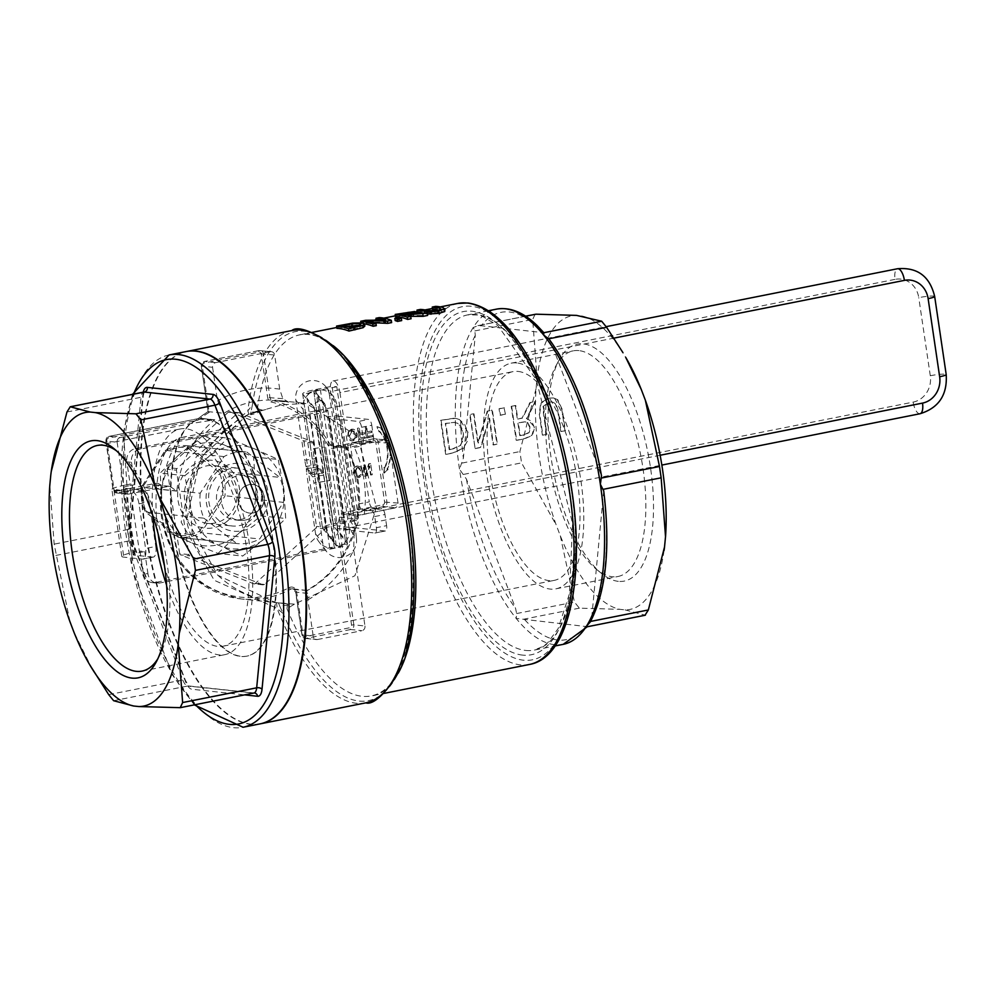 <?xml version="1.0" encoding="UTF-8"?>
<svg xmlns="http://www.w3.org/2000/svg" width="996" height="996" viewBox="0 0 996 996"><rect width="100%" height="100%" fill="white"/><g stroke="black" fill="none" stroke-linecap="round" stroke-linejoin="round"><path stroke-width="0.75" stroke-dasharray="4.98 3.74" d="M374.384 322.766L365.868 323.028A184.036 73.38 78.8 0 1 366.254 323.065A184.036 73.38 78.8 0 1 376.314 325.642M364.524 323.887A184.036 73.38 -101.2 0 0 363.042 323.7A184.036 73.38 -101.2 0 0 361.038 323.551L370.163 322.281L385.85 322.306A184.036 73.38 -101.2 0 0 378.343 320.662A184.036 73.38 -101.2 0 0 376.339 320.5L379.551 319.865A184.036 73.38 78.8 0 1 381.555 320.015A184.036 73.38 78.8 0 1 391.615 322.604M432.6 309.32L436.036 308.636A184.036 73.38 78.8 0 1 438.041 308.785A184.036 73.38 78.8 0 1 443.494 309.818L444.751 311.524M427.446 314.089L424.769 313.541A184.036 73.38 -101.2 0 0 422.964 313.105M395.561 316.691L409.431 314.089L415.867 314.163L415.73 313.18M414.622 311.511L414.959 313.777L413.116 315.533L427.645 315.433M410.402 316.317L406.194 317.114A184.036 73.38 78.8 0 1 411.074 318.732M336.922 328.344L356.643 324.97L363.279 325.107L364.835 326.053M287.483 603.837L278.469 602.854L287.483 603.837L286.985 608.681L294.443 604.174L354.925 575.713L376.451 507.362L357.552 436.323L306.432 403.48L282.129 404.737L262.633 410.277L257.441 408.597L259.246 410.551L259.109 411.734L255.3 412.02L250.693 414.722L256.844 413.365L259.109 411.734M417.324 312.358L420.76 311.673A184.036 73.38 78.8 0 1 422.765 311.823A184.036 73.38 78.8 0 1 428.218 312.856L437.593 312.794L441.415 311.474L441.128 308.972M395.175 320.563L399.321 319.728A184.036 73.38 78.8 0 1 401.674 320.6M158.19 534.167A106.398 42.43 78.8 0 1 181.72 437.468A106.398 42.43 78.8 0 1 187.024 437.244A106.398 42.43 78.8 0 1 245.29 540.031A106.398 42.43 78.8 0 1 223.216 646.18A106.398 42.43 78.8 0 1 164.489 565.84M518.107 371.433A106.398 42.43 78.8 0 1 576.36 474.221A106.398 42.43 78.8 0 1 554.286 580.369A106.398 42.43 78.8 0 1 491.937 484.28A106.398 42.43 78.8 0 1 512.803 371.657A106.398 42.43 78.8 0 1 518.107 371.433M152.762 515.53A115.026 45.866 78.8 0 1 180.039 429.002A115.026 45.866 78.8 0 1 185.779 428.766A115.026 45.866 78.8 0 1 248.763 539.882A115.026 45.866 78.8 0 1 224.897 654.646A115.026 45.866 78.8 0 1 166.593 585.138M516.849 362.955A115.026 45.866 -101.2 0 0 511.122 363.191A115.026 45.866 -101.2 0 0 488.563 484.952A115.026 45.866 -101.2 0 0 555.967 588.823A115.026 45.866 -101.2 0 0 579.834 474.071A115.026 45.866 -101.2 0 0 516.849 362.955M578.925 350.617A115.026 45.866 -101.2 0 0 573.198 350.853A115.026 45.866 -101.2 0 0 555.868 365.968A115.026 45.866 -101.2 0 0 550.639 472.614A115.026 45.866 -101.2 0 0 596.255 569.152A115.026 45.866 -101.2 0 0 612.316 576.721A115.026 45.866 -101.2 0 0 618.043 576.485A115.026 45.866 -101.2 0 0 641.91 461.733A115.026 45.866 -101.2 0 0 578.925 350.617M145.889 510.699L178.135 535.524A44.285 40.301 96.1 0 0 199.387 531.291L201.13 532.723A46.015 41.869 -83.9 0 1 178.384 537.28A46.015 41.869 -83.9 0 1 178.259 537.267L145.354 511.944A46.015 41.869 -83.9 0 1 141.656 486.944L165.423 450.341A46.015 41.869 -83.9 0 1 188.169 445.785A46.015 41.869 -83.9 0 1 188.294 445.797L221.199 471.133A46.015 41.869 -83.9 0 1 224.897 496.133L201.13 532.723L259.695 538.985L283.449 502.395L222.668 495.435A44.285 40.301 96.1 0 0 219.245 472.216L221.199 471.133L279.764 477.395L246.859 452.06L188.294 445.797L186.999 447.391A44.285 40.301 96.1 0 0 165.747 451.624L165.286 450.366L188.169 445.785L246.722 452.047A46.015 41.869 96.1 0 0 223.976 456.604L200.221 493.207L142.465 487.48A44.285 40.301 96.1 0 0 145.889 510.699L145.179 511.832L141.507 486.969L165.286 450.366M178.135 535.524L178.122 537.218L145.229 511.894M223.976 456.604L165.423 450.341M200.221 493.207A46.015 41.869 96.1 0 0 203.906 518.206L145.354 511.944M203.906 518.206L236.811 543.53L178.259 537.267L236.936 543.542A46.015 41.869 96.1 0 0 259.695 538.985M188.891 554.573L179.654 553.577A1.731 1.569 96.1 0 0 180.637 554.897L189.887 555.88A1.731 1.569 -83.9 0 1 188.891 554.573L176.441 470.199A1.731 1.569 -83.9 0 1 177.002 468.581L237.633 413.103A1.731 1.569 -83.9 0 1 239.177 412.792L312.271 441.689A1.731 1.569 -83.9 0 1 313.267 443.008L325.717 527.37A1.731 1.569 -83.9 0 1 325.157 528.988L264.525 584.465A1.731 1.569 -83.9 0 1 262.981 584.777L189.887 555.88M253.171 512.915A14.38 13.085 -83.9 0 1 249.548 513.077A14.38 13.085 -83.9 0 1 238.069 497.39A14.38 13.085 -83.9 0 1 252.611 484.492A14.38 13.085 -83.9 0 1 264.177 498.187A14.38 13.085 -83.9 0 1 253.171 512.915M262.981 584.777L253.731 583.781L180.637 554.897M253.731 583.781A1.731 1.569 96.1 0 0 255.287 583.482L264.525 584.465M325.157 528.988L315.919 528.005A1.731 1.569 96.1 0 0 316.479 526.386L325.717 527.37M313.267 443.008L304.017 442.012L316.479 526.386M304.017 442.012A1.731 1.569 96.1 0 0 303.021 440.705L312.271 441.689M239.177 412.792L229.939 411.809A1.731 1.569 96.1 0 0 228.383 412.12L237.633 413.103M177.002 468.581L167.751 467.585L228.383 412.12M167.751 467.585A1.731 1.569 96.1 0 0 167.191 469.216L176.441 470.199M209.16 412.406L208.139 411.572L201.279 366.067L202.275 365.744L209.16 412.406A98.928 90.026 96.1 0 0 199.113 419.403A5.752 5.229 -83.9 0 1 196.922 420.449L108.576 438.003A2.303 2.092 96.1 0 0 106.833 440.68L114.017 489.297A2.303 2.092 96.1 0 0 116.42 491.14L155.737 483.321A5.752 5.229 -83.9 0 1 161.775 489.522A98.928 90.026 96.1 0 0 198.553 580.07A98.928 90.026 96.1 0 0 289.226 587.628A5.752 5.229 -83.9 0 1 296.596 591.761L302.946 634.713A2.303 2.092 96.1 0 0 305.349 636.569L349.833 627.729A2.303 2.092 96.1 0 0 351.563 625.052L337.32 528.515A5.752 5.229 -83.9 0 1 337.482 525.913A98.928 90.026 96.1 0 0 339.536 517.136A5.752 5.229 -83.9 0 1 343.819 512.542L382.9 504.773A2.303 2.092 96.1 0 0 384.63 502.109L375.778 442.187A2.303 2.092 96.1 0 0 373.375 440.332L333.573 448.25A5.752 5.229 -83.9 0 1 328.269 445.685A98.928 90.026 96.1 0 0 271.659 402.11A5.752 5.229 -83.9 0 1 267.663 397.516L261.238 354.016A2.303 2.092 96.1 0 0 258.836 352.161L204.006 363.067A2.303 2.092 96.1 0 0 202.275 365.744M215.609 362.644L204.466 361.448L259.296 350.542L270.439 351.737L215.609 362.644A4.021 3.66 -83.9 0 0 212.571 367.312L201.429 366.117A4.021 3.66 -83.9 0 1 204.466 361.448A1.731 0.685 -101.2 0 0 204.379 361.448L201.279 366.067L208.002 411.622L224.025 413.278A100.646 91.595 -83.9 0 1 253.308 401.662A100.646 91.595 -83.9 0 1 278.619 400.504A100.646 91.595 -83.9 0 1 288.603 402.197L278.619 400.504L306.432 403.48M204.006 363.067A1.731 0.685 -101.2 0 1 204.379 361.448L259.221 350.555A1.731 0.685 -101.2 0 1 259.296 350.542A4.021 3.66 -83.9 0 1 263.504 353.779L269.928 397.28A4.021 3.66 96.1 0 0 272.73 400.504A100.646 91.595 -83.9 0 1 330.311 444.826A4.021 3.66 96.1 0 0 334.034 446.631L373.836 438.713A4.021 3.66 -83.9 0 1 378.044 441.95L386.896 501.872A4.021 3.66 -83.9 0 1 383.858 506.553L344.79 514.31A4.021 3.66 96.1 0 0 341.777 517.522A100.646 91.595 -83.9 0 1 339.686 526.461A4.021 3.66 96.1 0 0 339.574 528.278L353.829 624.816L364.972 626.011L353.742 549.954L354.178 529.847L355.572 528.154L337.482 525.913M339.536 517.136L357.664 519.227L357.639 515.691L395.001 507.736L383.858 506.553A1.731 0.685 78.8 0 1 382.9 504.773M328.269 445.685L330.311 444.826L346.197 446.532L346.932 448.001L334.034 446.631A1.731 0.685 -101.2 0 0 333.946 446.631L373.749 438.713A1.731 0.685 -101.2 0 1 373.836 438.713L384.979 439.908L346.16 447.876C357.253 469.104 360.888 492.012 357.091 516.6L357.639 515.691L344.79 514.31A1.731 0.685 78.8 0 1 343.819 512.542M384.63 502.109L398.039 503.067A4.021 3.66 -83.9 0 1 395.001 507.736M398.039 503.067L389.187 443.145L375.778 442.187M384.979 439.908A4.021 3.66 -83.9 0 1 389.187 443.145M271.659 402.11A1.731 0.71 -76.9 0 1 272.73 400.504L288.603 402.197L282.827 398.661L279.702 389.175L274.647 354.974L261.238 354.016M270.439 351.737A4.021 3.66 -83.9 0 1 274.647 354.974M265.695 409.53L247.78 414.535L200.321 457.998L186.762 519.576L217.626 575.178L275.543 602.543L294.443 604.174M212.571 367.312L217.526 400.853L224.025 413.278M253.407 512.94A14.38 13.085 96.1 0 0 264.413 498.212A14.38 13.085 96.1 0 0 252.847 484.517A14.38 13.085 96.1 0 0 238.305 497.415A14.38 13.085 96.1 0 0 249.784 513.102A14.38 13.085 96.1 0 0 253.407 512.94M287.944 604.97L279.739 606.166L283.238 613.673L277.037 608.369A11.504 2.677 -81.6 0 0 275.581 602.543A11.504 2.677 -81.6 0 0 275.543 602.543M365.831 702.852A189.788 75.684 78.8 0 1 277.037 608.369L214.202 580.27L181.16 522.141L196.025 457.176L247.867 410.85A11.504 1.88 62.3 0 1 248.315 414.61A11.504 1.88 62.3 0 1 247.78 414.535M291.816 330.56A189.788 75.684 78.8 0 0 247.867 410.85L252.411 404.874L250.98 411.958L254.329 412.107L259.246 410.551M260.429 723.806A189.788 75.684 78.8 0 1 149.45 552.369A189.788 75.684 78.8 0 1 186.414 351.513M351.563 625.052L353.829 624.816A4.021 3.66 -83.9 0 1 350.791 629.497L306.307 638.336A4.021 3.66 -83.9 0 1 302.099 635.099L295.762 592.147A4.021 3.66 96.1 0 0 290.595 589.246L306.768 590.429C329.415 577.518 345.064 557.71 353.705 530.98L354.178 529.847L337.32 528.515M355.572 528.154A100.646 91.595 -83.9 0 1 306.482 590.952L307.677 593.417L307.864 599.841L313.242 636.295L302.946 634.713M306.768 590.429L292.563 588.86L295.6 592.085L296.596 591.761M305.349 636.569A1.731 0.685 78.8 0 0 306.307 638.336L317.45 639.532A4.021 3.66 -83.9 0 1 313.242 636.295M317.45 639.532L361.934 630.692L350.791 629.497A1.731 0.685 78.8 0 1 349.833 627.729M364.972 626.011A4.021 3.66 -83.9 0 1 361.934 630.692M289.226 587.628L290.595 589.246A100.646 91.595 -83.9 0 1 241.331 598.97A100.646 91.595 -83.9 0 1 160.929 489.434A4.021 3.66 96.1 0 0 156.696 485.102L117.379 492.908L128.521 494.103L168.623 486.372L169.967 486.359L176.802 491.128A100.646 91.595 -83.9 0 1 214.8 419.802L189.788 423.736L120.18 437.58L109.037 436.385A1.731 0.685 -101.2 0 0 108.95 436.385A1.731 0.685 -101.2 0 0 108.576 438.003M116.42 491.14A1.731 0.685 78.8 0 0 117.379 492.908A4.021 3.66 -83.9 0 1 113.183 489.671L105.999 441.066L117.142 442.249A4.021 3.66 -83.9 0 1 120.18 437.58M117.142 442.249L124.326 490.866L114.017 489.297M128.521 494.103A4.021 3.66 -83.9 0 1 124.326 490.866M260.168 723.855A189.788 75.684 78.8 0 1 148.939 552.469A189.788 75.684 78.8 0 1 186.152 351.563M586.619 625.961L587.254 626.671L516.189 618.429L516.613 613.548L515.579 608.444L466.452 479.126L459.48 469.191L463.364 458.21L475.266 335.415L474.88 330.909L473.225 327.497L478.155 325.692L481.317 325.767L543.853 332.714M603.713 490.891L591.823 616.599L590.553 621.442M525.539 316.18L477.022 325.829L525.639 316.242M548.784 338.802L551.51 343.57L601.522 476.051M441.079 309.208L441.415 311.474L440.095 310.515A184.036 73.38 -101.2 0 0 438.763 310.179M252.411 404.874A188.07 74.986 78.8 0 1 349.086 362.918M406.368 651.06A188.07 74.986 78.8 0 1 283.238 613.673M69.944 621.691L54.158 544.152L49.8 485.239M50.796 474.98L51.257 471.419M618.329 581.353A120.777 48.157 78.8 0 1 601.46 573.397A120.777 48.157 78.8 0 1 553.564 472.029A120.777 48.157 78.8 0 1 559.055 360.054A120.777 48.157 78.8 0 1 643.578 434.156A120.777 48.157 78.8 0 1 618.329 581.353M116.495 450.839A115.026 45.866 78.8 0 1 119.059 452.794A115.026 45.866 78.8 0 1 164.689 549.331A115.026 45.866 78.8 0 1 159.46 655.99A115.026 45.866 78.8 0 1 157.829 658.779M664.058 550.527A149.661 59.673 78.8 0 1 625.052 609.888L619.948 609.34A149.661 59.673 78.8 0 1 560.325 535.823L556.216 525.017A149.661 59.673 78.8 0 1 536.072 388.577L537.056 378.318A149.661 59.673 78.8 0 1 576.547 315.396M581.639 315.944A149.661 59.673 78.8 0 1 625.675 357.303M435.7 306.382L436.036 308.636M420.424 309.42L420.76 311.673M360.901 322.58L361.038 323.551M365.594 320.314L365.93 322.58M365.544 320.762L365.868 323.028M385.514 320.027L385.85 322.306M376.239 319.816L376.339 320.5M379.215 317.612L379.551 319.865M347.592 326.613L341.715 327.746A184.036 73.38 78.8 0 1 351.003 329.85L359.954 327.622L361.125 326.588L358.846 325.667M341.379 325.493L341.715 327.746M350.667 327.572L351.003 329.85M359.668 325.817L359.954 327.622M407.862 316.193L411.908 315.122L411.497 314.499L400.355 316.093A184.036 73.38 78.8 0 1 404.849 316.79L407.862 316.193L407.526 313.927M411.585 312.869L411.908 315.122L411.273 313.005M404.513 314.524L404.849 316.79M400.019 313.827L400.355 316.093M408.161 313.802L408.285 314.636M412.78 313.267L413.116 315.533M405.858 314.848L406.194 317.114M398.985 317.463L399.321 319.728M283.449 502.395A46.015 41.869 96.1 0 0 279.764 477.395M315.919 528.005L255.287 583.482M229.939 411.809L303.021 440.705M179.654 553.577L167.191 469.216M536.072 388.577L519.887 451.562L521.555 462.866L556.216 525.017M535.089 314.275L532.698 319.405L537.056 378.318M92.391 669.312L74.053 632.485M560.325 535.823L574.431 602.057L579.373 608.145L619.948 609.34M625.052 609.888L645.333 615.204M206.147 418.893A120.777 48.157 78.8 0 1 272.281 535.574A120.777 48.157 78.8 0 1 247.232 656.065A120.777 48.157 78.8 0 1 176.441 547.003A120.777 48.157 78.8 0 1 200.134 419.154A120.777 48.157 78.8 0 1 206.147 418.893M205.637 419.005A120.777 48.157 -101.2 0 0 199.611 419.254A120.777 48.157 -101.2 0 0 175.931 547.103A120.777 48.157 -101.2 0 0 246.709 656.165A120.777 48.157 -101.2 0 0 271.771 535.674A120.777 48.157 -101.2 0 0 205.637 419.005M143.287 573.372L140 551.062L134.896 552.083L125.01 485.139L130.115 484.118L126.816 461.808L131.497 462.306A11.354 10.334 -83.9 0 1 140.062 449.121L314.649 414.411A22.696 2.577 -8.4 0 0 327.746 410.103A22.696 2.577 -8.4 0 0 327.672 409.941L313.927 392.25L333.697 526.125L347.442 543.828A22.696 2.577 171.6 0 1 347.517 543.978A22.696 2.577 171.6 0 1 334.419 548.298L159.833 583.009A11.354 10.334 -83.9 0 1 156.97 583.133A11.354 10.334 -83.9 0 1 147.968 573.883L143.287 573.372A11.354 10.334 96.1 0 0 152.301 582.635A11.354 10.334 96.1 0 0 155.152 582.511L329.738 547.8A11.354 1.282 -8.4 0 0 336.287 545.646A11.354 1.282 -8.4 0 0 336.25 545.559L322.505 527.868A22.696 2.577 171.6 0 1 322.43 527.706A22.696 2.577 171.6 0 1 335.528 523.398L351.862 520.149L332.091 386.261L315.757 389.511A22.696 2.577 -8.4 0 0 302.66 393.831A22.696 2.577 -8.4 0 0 302.734 393.98L322.505 527.868L333.697 526.125A11.354 1.282 171.6 0 1 333.66 526.05A11.354 1.282 171.6 0 1 340.209 523.896L356.543 520.647L336.773 386.759L332.091 386.261M336.287 545.646L316.516 411.759A11.354 1.282 -8.4 0 1 309.968 413.913L135.381 448.623A11.354 10.334 96.1 0 0 126.816 461.808M240.447 519.613A22.696 20.655 96.1 0 0 257.839 496.357A22.696 20.655 96.1 0 0 239.563 474.719A22.696 20.655 96.1 0 0 216.618 495.099A22.696 20.655 96.1 0 0 234.745 519.875A22.696 20.655 96.1 0 0 240.447 519.613M131.497 462.306L134.796 484.616L130.115 484.118M125.01 485.139A22.696 2.577 -8.4 0 0 111.901 489.459A22.696 2.577 -8.4 0 0 113.942 490.194L132.667 492.198A11.354 4.532 78.8 0 1 138.992 503.852L145.578 548.485A11.354 4.532 78.8 0 1 143.113 559.117A11.354 4.532 78.8 0 1 142.553 559.142L123.828 557.138A22.696 2.577 171.6 0 1 121.786 556.39A22.696 2.577 171.6 0 1 134.896 552.083M142.553 559.142L152.762 557.113A11.354 4.532 -101.2 0 0 153.322 557.088A11.354 4.532 -101.2 0 0 155.787 546.455L145.578 548.485M138.992 503.852L149.201 501.822L155.787 546.455M152.762 557.113L134.037 555.108A11.354 1.282 171.6 0 1 133.016 554.735A11.354 1.282 171.6 0 1 139.577 552.581L144.681 551.56L140 551.062M149.201 501.822A11.354 4.532 -101.2 0 0 142.876 490.169L124.151 488.165A11.354 1.282 171.6 0 1 123.131 487.791A11.354 1.282 171.6 0 1 129.692 485.637L139.577 552.581M339.935 392.586L358.062 515.318A11.354 4.532 78.8 0 1 355.597 525.95A11.354 4.532 78.8 0 1 348.7 514.322L330.572 391.59A11.354 4.532 78.8 0 1 333.038 380.958A11.354 4.532 78.8 0 1 339.935 392.586L613.922 338.13M549.543 402.048L552.17 401.911L555.756 403.679L558.084 410.165L561.234 431.505L565.367 430.683L562.242 409.456L557.735 399.682L553.278 397.914L548.97 398.188L541.164 402.982L539.72 413.938L542.845 435.152L546.991 434.331L543.853 413.116L544.177 405.982L549.543 402.048L543.704 405.932L543.38 413.066L546.518 434.281L542.384 435.103L539.247 413.888L540.691 402.932L548.497 398.139L553.452 397.952L557.262 399.633L561.769 409.406L564.906 430.621L560.76 431.455L557.611 410.115L555.282 403.629L552.631 402.023L549.07 401.998M348.812 431.43L348.226 435.962L350.082 440.02L352.198 440.954L356.668 438.713L357.253 434.169L355.398 430.11L353.281 429.176L348.339 431.38L351.414 429.201L353.294 429.214L354.925 430.06L356.792 434.119L356.195 438.663L353.132 440.83L351.215 440.817L349.621 439.971L347.753 435.912L348.339 431.38M382.053 428.554L377.409 426.711L379.04 431.866L379.625 431.231A32.818 29.868 -83.9 0 1 385.041 467.921L384.319 467.547L384.257 473.038L388.104 469.502L387.456 469.166A35.781 32.557 96.1 0 0 381.543 429.127L381.593 428.504L381.07 429.077A35.781 32.557 -83.9 0 1 386.983 469.116L387.456 469.166M360.066 433.397L359.282 428.019L357.925 428.292L359.568 439.448L365.669 438.24L365.482 436.92L360.726 437.854L360.266 434.717L364.81 433.808L364.623 432.488L359.606 433.347L364.15 432.438L364.349 433.758L359.793 434.667L360.266 437.804L365.009 436.87L365.208 438.19L359.095 439.398L357.452 428.243L358.809 427.969L359.606 433.347M362.096 475.453L362.681 470.909L360.826 466.85L357.303 465.991L354.24 468.17L353.655 472.702L355.51 476.76L359.021 477.619L362.096 475.453L358.548 477.57L355.51 476.76M441.091 420.374L446.108 454.388L453.192 452.981L463.949 448.063L468.132 432.476L459.679 419.49L455.496 418.332L440.618 420.324L454.076 418.22L459.206 419.44L464.696 424.358L467.672 432.426L467.273 441.315L463.476 448.013L452.732 452.931L445.648 454.338L440.618 420.324M370.649 463.576L369.13 463.887L366.03 474.395L364.611 464.783L363.341 465.032L364.997 476.188L366.914 475.802L369.728 466.153L371.035 474.992L372.292 474.731L370.649 463.576L372.292 474.731M475.142 448.611L481.018 447.441L489.571 418.034L493.543 444.951L497.402 444.191L492.385 410.178L487.741 411.099L478.304 443.158L473.972 413.838L470.112 414.61L475.142 448.611L469.651 414.56L473.511 413.788L477.831 443.108L487.281 411.049L491.912 410.128L496.942 444.141L493.082 444.901L489.098 417.984L480.545 447.391L474.669 448.561M372.803 435.464L368.047 436.41L367.586 433.26L372.143 432.351L371.944 431.031L367.387 431.94L366.603 426.562L365.246 426.836L366.889 437.991L372.99 436.783L372.33 435.414L372.99 436.783M511.645 406.356L516.675 440.357L524.693 438.763L532.35 435.401L534.777 427.259L526.847 418.557L535.736 401.562L530.358 402.633L522.527 418.121L517.783 419.055L515.791 405.534L511.185 406.306L515.318 405.484L517.322 419.005L522.053 418.071L529.897 402.583L535.263 401.513L526.386 418.507L531.652 421.308L534.304 427.209L531.876 435.352L524.22 438.713L516.202 440.307L511.185 406.306M504.486 407.775L499.494 408.771L500.453 415.27L505.445 414.274L504.026 407.725L505.445 414.274M356.543 520.647L351.862 520.149M144.681 551.56L147.968 573.883M134.796 484.616L129.692 485.637M245.128 520.111A22.696 20.655 -83.9 0 1 239.414 520.373A22.696 20.655 -83.9 0 1 221.286 495.597A22.696 20.655 -83.9 0 1 244.244 475.229A22.696 20.655 -83.9 0 1 262.508 496.855A22.696 20.655 -83.9 0 1 245.128 520.111M352.945 439.547L355.037 437.941L355.373 434.393L354.041 431.206L351.613 430.484L349.173 435.625L350.505 438.838L352.945 439.547M352.074 430.533L355.833 434.443L355.497 437.991L353.418 439.597L350.978 438.887L349.646 435.675L352.484 430.434M385.041 467.921L384.581 467.871A32.818 29.868 96.1 0 0 379.152 431.181L378.58 431.816L376.949 426.662L381.593 428.504M386.983 469.116L388.104 469.502M387.643 469.452L384.257 473.038M383.784 472.988L384.319 467.547M383.846 467.498L384.581 467.871M355.049 476.711L353.182 472.652L353.767 468.12L356.829 465.941L360.353 466.8L362.208 470.859L361.623 475.403M357.502 467.273L361.262 471.183L360.925 474.731L358.834 476.337L356.406 475.627L355.062 472.415L357.502 467.273L358.386 467.224L357.029 467.224L354.601 472.365L355.933 475.578L358.373 476.287L360.465 474.681L360.801 471.133L359.456 467.946L357.913 467.174M358.834 476.337L357.44 476.337L358.834 476.337M452.358 448.972L460.276 445.299L463.165 440.257L463.364 433.335L461.297 426.935L457.425 423.337L454.139 422.366L445.337 423.425L449.196 449.594L452.819 449.022L449.669 449.644L445.797 423.474L454.599 422.416L457.886 423.387L463.825 433.385L460.737 445.349L452.819 449.022M371.832 474.681L370.562 474.943L369.255 466.103L366.453 475.752L364.524 476.138L362.88 464.983L364.138 464.734L365.569 474.345L368.657 463.837L370.188 463.526M372.529 436.734L366.416 437.941L364.773 426.786L366.13 426.512L366.926 431.891L371.471 430.982L371.67 432.301L367.113 433.21L367.586 436.36L372.33 435.414M523.871 434.754L528.639 432.613L529.947 427.707L527.394 422.715L525.104 421.794L517.87 422.79L519.763 435.576L524.344 434.804L520.236 435.625L518.343 422.839L525.564 421.843L527.855 422.765L530.407 427.757L529.113 432.662L524.344 434.804M504.984 414.224L499.992 415.22L499.033 408.721L504.026 407.725M329.8 480.446A17.032 1.083 -98.8 0 0 329.937 480.545A17.032 1.083 -98.8 0 0 328.394 463.551A17.032 1.083 -98.8 0 0 324.721 446.893A17.032 1.083 -98.8 0 0 326.115 462.916A17.032 1.083 -98.8 0 0 329.8 480.446M318.608 482.189A17.032 1.083 81.2 0 1 314.923 464.659A17.032 1.083 81.2 0 1 313.528 448.623A17.032 1.083 81.2 0 1 317.201 465.281A17.032 1.083 81.2 0 1 318.745 482.276A17.032 1.083 81.2 0 1 318.608 482.189M316.516 411.759A11.354 1.282 -8.4 0 0 316.479 411.684L302.734 393.98L313.927 392.25A11.354 1.282 171.6 0 1 313.889 392.163A11.354 1.282 171.6 0 1 320.438 390.009L336.773 386.759M361.038 446.071A5.677 2.266 78.8 0 1 362.27 440.755A5.677 2.266 78.8 0 1 362.556 440.742L352.347 442.772A5.677 2.266 -101.2 0 0 352.061 442.784A5.677 2.266 -101.2 0 0 350.829 448.1L361.038 446.071L369.279 501.847L359.07 503.876L350.829 448.1M359.07 503.876A5.677 2.266 -101.2 0 0 362.233 509.715L372.442 507.686A5.677 2.266 78.8 0 1 369.279 501.847M372.442 507.686L381.792 508.682L371.583 510.711L362.233 509.715M371.583 510.711A5.677 2.266 78.8 0 1 374.745 516.538L376.401 527.693A5.677 2.266 78.8 0 1 375.168 533.009A5.677 2.266 78.8 0 1 374.882 533.022L346.122 529.947A22.696 2.577 171.6 0 1 344.155 529.362L327.672 417.797A22.696 2.577 -8.4 0 0 329.639 418.382L358.411 421.457A5.677 2.266 78.8 0 1 361.573 427.284L363.216 438.439A5.677 2.266 78.8 0 1 361.984 443.755A5.677 2.266 78.8 0 1 361.697 443.768L371.906 441.738A5.677 2.266 -101.2 0 0 372.193 441.726A5.677 2.266 -101.2 0 0 373.425 436.41L363.216 438.439M354.763 526.872L343.558 528.615L345.214 539.77L337.968 530.445L318.197 396.57L325.443 405.882L327.086 417.038L338.279 415.307L336.636 404.139L329.402 394.827L349.173 528.714L356.406 538.027L355.348 527.631A11.354 1.282 -8.4 0 0 356.331 527.917L385.091 530.993A5.677 2.266 -101.2 0 0 385.377 530.98A5.677 2.266 -101.2 0 0 386.61 525.664L376.401 527.693M374.745 516.538L384.954 514.509L386.61 525.664M338.279 415.307L338.864 416.054A11.354 1.282 -8.4 0 0 339.848 416.353L368.62 419.428L358.411 421.457M361.573 427.284L371.782 425.255A5.677 2.266 -101.2 0 0 368.62 419.428M371.782 425.255L373.425 436.41M371.906 441.738L362.556 440.742M384.954 514.509A5.677 2.266 -101.2 0 0 381.792 508.682M352.347 442.772L361.697 443.768M343.558 528.615L344.155 529.362M327.086 417.038L327.672 417.797M345.214 539.77A5.677 5.627 -37.8 0 1 335.129 544.115A5.677 5.627 -37.8 0 1 334.021 541.5L323.849 475.092L317.463 466.912L317.886 471.942L306.693 473.673L306.32 468.68L312.644 476.835L313.927 482.985L325.119 481.255M356.406 538.027A17.032 16.882 -37.8 0 1 326.165 551.087A17.032 16.882 -37.8 0 1 322.816 543.243L313.927 482.985M336.636 404.139A17.032 16.882 142.2 0 0 313.217 391.216A17.032 16.882 142.2 0 0 303.058 409.356L312.321 474.594L323.563 472.888L323.14 467.871L311.947 469.602M325.443 405.882A5.677 5.627 142.2 0 0 317.637 401.575A5.677 5.627 142.2 0 0 314.25 407.613L323.14 467.871M349.173 528.714A17.032 16.882 -37.8 0 1 318.932 541.762A17.032 16.882 -37.8 0 1 315.583 533.918L306.693 473.673M323.513 472.863L317.176 464.709L305.984 466.452L312.321 474.594M318.197 396.57A5.677 5.627 142.2 0 0 310.391 392.25A5.677 5.627 142.2 0 0 307.005 398.3L317.176 464.709M337.968 530.445A5.677 5.627 -37.8 0 1 327.896 534.802A5.677 5.627 -37.8 0 1 326.775 532.188L317.886 471.942M329.402 394.827A17.032 16.882 142.2 0 0 305.971 381.904A17.032 16.882 142.2 0 0 295.812 400.043L304.714 460.289L315.906 458.546M305.984 466.452L304.714 460.289M266.094 537.491L242.688 556.067L219.369 545.571A51.767 47.098 96.1 0 0 266.094 537.491A51.767 47.098 96.1 0 0 283.872 489.223L285.678 518.505L266.094 537.491M192.253 534.665L190.435 505.37A51.767 47.098 96.1 0 0 219.369 545.571L192.253 534.665L167.614 532.026L190.921 542.521A51.767 47.098 -83.9 0 1 161.987 502.333A51.767 47.098 -83.9 0 1 179.778 454.064L160.182 473.05L161.987 502.333L167.614 532.026M184.82 475.69L208.226 457.102A51.767 47.098 96.1 0 0 190.435 505.37L184.82 475.69L160.182 473.05M254.939 449.022L278.245 459.53L283.872 489.223A51.767 47.098 96.1 0 0 254.939 449.022A51.767 47.098 96.1 0 0 208.226 457.102L227.81 438.115L254.939 449.022M226.49 445.984L203.184 435.476L179.778 454.064A51.767 47.098 -83.9 0 1 226.49 445.984A51.767 47.098 -83.9 0 1 255.424 486.173L253.619 456.89L226.49 445.984M218.049 553.44L237.646 534.454A51.767 47.098 -83.9 0 1 190.921 542.521L218.049 553.44L242.688 556.067M261.052 515.866L255.424 486.173A51.767 47.098 -83.9 0 1 237.646 534.454L261.052 515.866L285.678 518.505M253.619 456.89L278.245 459.53M203.184 435.476L227.81 438.115M227.026 517.049A29.058 26.444 96.1 0 0 236.289 486.123A29.058 26.444 96.1 0 0 213.866 465.58A29.058 26.444 96.1 0 0 184.484 491.663A29.058 26.444 96.1 0 0 207.691 523.373A29.058 26.444 96.1 0 0 227.026 517.049M227.76 520.734A34.088 31.025 -83.9 0 1 177.935 499.581A34.088 31.025 -83.9 0 1 220.415 462.455A34.088 31.025 -83.9 0 1 227.76 520.734M251.328 519.638A29.058 26.444 -83.9 0 1 231.993 525.975A29.058 26.444 -83.9 0 1 209.571 505.42A29.058 26.444 -83.9 0 1 218.834 474.507A29.058 26.444 -83.9 0 1 238.169 468.182A29.058 26.444 -83.9 0 1 260.591 488.725A29.058 26.444 -83.9 0 1 251.328 519.638M218.099 470.822A34.088 31.025 96.1 0 0 225.445 529.088A34.088 31.025 96.1 0 0 267.924 491.974A34.088 31.025 96.1 0 0 218.099 470.822M529.598 664.432A184.036 73.38 78.8 0 1 421.731 498.237A184.036 73.38 78.8 0 1 457.824 303.419M286.985 608.681A184.036 73.38 -101.2 0 0 371.296 695.905A184.036 73.38 -101.2 0 0 398.288 673.072M333.199 345.662A184.036 73.38 -101.2 0 0 308.71 334.507A184.036 73.38 -101.2 0 0 299.535 334.893A184.036 73.38 -101.2 0 0 257.441 408.597M199.387 531.291L222.668 495.435M219.245 472.216L186.999 447.391M165.747 451.624L142.465 487.48M271.46 351.688L259.221 350.555A1.731 0.685 -101.2 0 0 258.836 352.161M282.827 398.661L267.663 397.516M346.496 448.113L333.946 446.631A1.731 0.685 -101.2 0 0 333.573 448.25M386 439.859L373.749 438.713A1.731 0.685 -101.2 0 0 373.375 440.332M307.677 593.417L295.6 592.085L301.95 635.05L305.299 638.386L316.442 639.581M176.802 491.128L161.775 489.522M168.623 486.372L156.696 485.102A1.731 0.685 78.8 0 1 155.737 483.321M127.513 494.153L116.37 492.958L113.021 489.621L105.837 441.004L108.95 436.385L197.295 418.83A1.731 0.685 -101.2 0 1 197.382 418.818L109.037 436.385A4.021 3.66 -83.9 0 0 105.999 441.066L106.833 440.68M211.974 420.387L197.382 418.818A4.021 3.66 96.1 0 0 198.914 418.096L197.295 418.83A1.731 0.685 -101.2 0 0 196.922 420.449M208.015 411.585L198.752 418.133L199.113 419.403M214.8 419.802L198.914 418.096A100.646 91.595 -83.9 0 1 208.139 411.572M346.197 446.532A100.646 91.595 -83.9 0 1 357.664 519.227M364.299 513.836A112.15 102.065 96.1 0 0 353.68 446.121M307.864 599.841A112.15 102.065 96.1 0 0 353.742 549.954M279.702 389.175A112.15 102.065 96.1 0 0 217.526 400.853M189.788 423.736A112.15 102.065 96.1 0 0 161.887 487.467M169.083 354.95A189.788 75.684 -101.2 0 0 131.858 555.855A189.788 75.684 -101.2 0 0 243.099 727.254M195.341 704.67A185.766 74.078 78.8 0 1 133.601 394.092M143.262 392.175A15.525 6.188 -101.2 0 0 142.914 394.416L130.103 526.573A15.525 6.188 -101.2 0 0 132.356 541.836L185.244 681.015A15.525 6.188 -101.2 0 0 191.904 689.244L244.58 694.872M466.452 479.126A166.855 66.533 -101.2 0 0 515.579 608.444M563.238 644.337A170.889 68.139 78.8 0 1 516.189 618.429A170.889 68.139 78.8 0 1 459.48 469.191A170.889 68.139 78.8 0 1 473.225 327.497A170.889 68.139 78.8 0 1 496.606 309.121M525.764 650.45A170.889 68.139 -101.2 0 0 534.279 650.089A170.889 68.139 -101.2 0 0 569.724 479.611A170.889 68.139 -101.2 0 0 476.15 314.524A170.889 68.139 -101.2 0 0 467.634 314.885A170.889 68.139 -101.2 0 0 432.189 485.376A170.889 68.139 -101.2 0 0 525.764 650.45M524.73 619.724A166.855 66.533 -101.2 0 0 585.773 626.247M591.823 616.599A166.855 66.533 -101.2 0 0 603.725 493.817M475.266 335.415A166.855 66.533 -101.2 0 0 463.364 458.21M542.359 332.303A166.855 66.533 -101.2 0 0 481.317 325.767M600.638 472.888A166.855 66.533 -101.2 0 0 551.51 343.57M522.726 655.131A174.91 69.745 78.8 0 1 422.204 390.569A174.91 69.745 78.8 0 1 547.078 403.928A174.91 69.745 78.8 0 1 522.726 655.131M471.208 306.27A180.015 71.787 -101.2 0 0 446.133 564.807A180.015 71.787 -101.2 0 0 574.655 578.552A180.015 71.787 -101.2 0 0 471.208 306.27M130.103 526.573A4.021 2.229 -174.5 0 1 130.488 527.681A4.021 2.229 -174.5 0 1 128.21 529.424L141.021 397.267A4.021 2.229 5.5 0 0 143.299 395.524A4.021 2.229 5.5 0 0 142.914 394.416M66.981 411.995L141.021 397.267A11.504 4.582 78.8 0 1 143.723 392.075M253.98 693.004A11.504 4.582 78.8 0 1 253.407 693.029A4.021 3.66 -83.9 0 1 254.142 692.967M179.355 707.758L253.407 693.029L187.709 686.007A4.021 3.66 -83.9 0 1 191.904 689.244M113.656 700.723L187.709 686.007A11.504 4.582 78.8 0 1 182.766 679.919A4.021 1.432 -20.8 0 1 185.381 680.305A4.021 1.432 -20.8 0 1 185.244 681.015M108.713 694.635L182.766 679.919L129.878 540.728A4.021 1.432 -20.8 0 1 132.493 541.127A4.021 1.432 -20.8 0 1 132.356 541.836M55.838 555.457L129.878 540.728A11.504 4.582 78.8 0 1 128.21 529.424L54.158 544.152M437.256 310.515L437.593 312.794M439.995 309.818L440.095 310.515M443.158 307.552L443.494 309.818M431.455 311.113L431.791 313.391M427.882 310.59L428.218 312.856M362.942 322.841L363.279 325.107M352.671 323.127L353.007 325.381M342.475 324.908L342.811 327.174M344.13 325.841L344.33 327.223M353.281 327.049L353.617 329.327M403.617 314.338L403.778 315.408M401.898 313.093L402.235 315.359M409.095 311.823L409.431 314.089M463.738 474.37L521.555 462.866M462.069 463.065L519.887 451.562M474.88 330.909L532.698 319.405M516.613 613.548L574.431 602.057M579.373 608.145L521.555 619.637M587.254 626.671L645.072 615.167M155.152 582.511L159.833 583.009M309.968 413.913L329.738 547.8M140.062 449.121L135.381 448.623M134.037 555.108L124.151 488.165M142.876 490.169L132.667 492.198M660.149 455.259L358.062 515.318M348.7 514.322L913.17 402.11A22.696 20.655 96.1 0 0 930.289 375.729A11.354 1.282 171.6 0 1 946.2 374.571M920.055 413.738A11.354 4.532 78.8 0 1 913.17 402.11M934.671 296.472A11.354 1.282 -8.4 0 0 918.76 297.63A22.696 20.655 96.1 0 0 895.043 279.378A11.354 4.532 78.8 0 1 897.508 268.746M930.289 375.729L918.76 297.63M895.043 279.378L330.572 391.59M113.942 490.194L123.828 557.138M334.419 548.298L314.649 414.411M335.528 523.398L315.757 389.511L320.438 390.009L340.209 523.896L335.528 523.398M316.479 411.684L327.672 409.941L347.442 543.828L336.25 545.559L316.479 411.684M374.882 533.022L385.091 530.993M356.331 527.917L339.848 416.353L329.639 418.382L346.122 529.947L356.331 527.917M338.864 416.054L355.348 527.631M323.849 475.092L312.644 476.835M315.583 533.918L322.816 543.243M314.25 407.613L307.005 398.3M306.32 468.68L317.512 466.937M334.021 541.5L326.775 532.188M295.812 400.043L303.058 409.356M312.009 332.403L299.535 334.893C313.591 328.929 348.886 344.99 382.489 424.819C428.753 530.656 420.549 691.622 371.296 695.905L383.771 693.428M336.785 327.485L375.255 319.828M376.214 319.641L383.796 318.135M395.437 315.819L415.506 311.835M417.187 311.499L425.006 309.943M432.476 308.461L440.294 306.905M223.216 646.18L554.286 580.369M181.72 437.468L512.803 371.657M555.967 588.823L618.043 576.485M511.122 363.191L573.198 350.853M263.355 584.864L254.105 583.88M238.803 412.705L229.553 411.709M169.967 486.359L157.704 485.052L160.767 489.422C159.783 550.614 186.638 587.13 241.331 598.97L279.789 603.078M254.329 412.095L248.315 414.61C200.644 436.883 173.08 502.507 192.153 537.13C207.853 574.07 235.666 595.882 275.581 602.543L279.689 603.066M262.633 410.252L257.391 411.199M285.03 603.638L281.158 603.227M132.543 394.304L123.479 432.14L132.344 569.687L172.271 674.802L194.282 704.882M488.438 310.752L467.634 314.885L477.632 314.948L482.338 316.267L497.801 325.493L536.259 379.663L572.576 523.435L569.401 593.902L558.158 628.601L547.439 643.105L543.592 646.143L534.279 650.089L555.071 645.956M278.469 602.854L279.752 606.153M250.98 411.958L250.693 414.722M254.416 692.992L188.717 685.958L185.381 680.305L132.493 541.127L130.488 527.681L143.299 395.524L144.32 391.802M596.255 569.152L601.46 573.397M555.868 365.968L559.055 360.054M142.129 671.092L224.897 654.646M97.272 445.461L180.039 429.002M119.059 452.794L113.855 448.549M159.46 655.99L156.272 661.904M361.125 326.588L360.789 324.323M412.244 314.798L411.908 312.545M156.97 583.133L152.301 582.635M153.322 557.088L143.113 559.117M355.597 525.95L661.842 465.07M333.038 380.958L606.153 326.663M121.786 556.39L111.901 489.459M133.016 554.735L123.131 487.791M318.745 482.276L329.937 480.545M313.528 448.623L324.721 446.893M302.66 393.831L322.43 527.706M313.889 392.163L333.66 526.05M347.517 543.978L327.746 410.103M244.244 475.229L239.563 474.719M239.414 520.373L234.745 519.875M352.061 442.784L362.27 440.755M385.377 530.98L375.168 533.009M361.984 443.755L372.193 441.726M312.371 474.631L323.563 472.888M317.463 466.912L306.27 468.643M326.053 386.983L333.286 396.296M317.089 393.955L324.323 403.268M326.165 551.087L318.932 541.762M335.129 544.115L327.896 534.802M207.691 523.373L231.993 525.975M213.866 465.58L238.169 468.182"/><path stroke-width="1.49" d="M444.751 311.524L443.158 307.552A186.339 74.302 -101.2 0 0 435.7 306.382L432.264 307.054A186.339 74.302 78.8 0 1 439.759 308.25L441.079 309.208L437.256 310.515L427.882 310.59A186.339 74.302 -101.2 0 0 420.424 309.42L416.988 310.092A186.339 74.302 78.8 0 1 424.445 311.275L430.646 311.985L438.663 311.063L444.913 308.548L444.751 311.524L438.999 313.342L427.446 314.089M422.964 313.105A184.036 73.38 -101.2 0 0 419.328 312.507A184.036 73.38 -101.2 0 0 417.324 312.358L416.988 310.092M427.309 313.155L412.78 313.267L414.622 311.511L395.225 314.425A186.339 74.302 78.8 0 1 407.302 317.139L410.738 316.454A186.339 74.302 -101.2 0 0 405.858 314.848L427.309 313.155L427.645 315.433L423.188 316.33L410.402 316.317M410.738 316.454L411.074 318.732L407.638 319.417A184.036 73.38 -101.2 0 0 397.566 316.84A184.036 73.38 -101.2 0 0 395.561 316.691L395.225 314.425M391.279 320.314A186.339 74.302 -101.2 0 0 379.215 317.612L376.015 318.247A186.339 74.302 78.8 0 1 385.514 320.027L365.594 320.314L360.701 321.285A186.339 74.302 78.8 0 1 372.778 323.999L375.978 323.364A186.339 74.302 -101.2 0 0 365.544 320.762L387.432 321.086L391.279 320.314L391.615 322.604L387.768 323.364L374.384 322.766M375.978 323.364L376.314 325.642L373.114 326.277A184.036 73.38 -101.2 0 0 364.524 323.887M364.499 323.775L364.835 326.053L363.104 327.684L348.986 331.07A184.036 73.38 -101.2 0 0 338.926 328.493A184.036 73.38 -101.2 0 0 336.922 328.344L336.586 326.078A186.339 74.302 78.8 0 1 348.65 328.792L362.768 325.406L364.499 323.775L362.942 322.841L352.671 323.127L336.586 326.078M438.763 310.179A184.036 73.38 -101.2 0 0 434.605 309.47A184.036 73.38 -101.2 0 0 432.6 309.32L432.264 307.054M397.192 319.143L401.338 318.322L401.674 320.6L397.529 321.422A184.036 73.38 -101.2 0 0 395.175 320.563L394.839 318.284A186.339 74.302 78.8 0 1 397.192 319.143L397.529 321.422M164.489 565.84A106.398 42.43 78.8 0 1 158.19 534.167M166.593 585.138A115.026 45.866 78.8 0 1 152.762 515.53M186.414 351.513A189.788 75.684 78.8 0 1 186.675 351.464A189.788 75.684 78.8 0 1 196.137 351.065A189.788 75.684 78.8 0 1 300.057 534.404A189.788 75.684 78.8 0 1 260.691 723.756A189.788 75.684 78.8 0 1 260.429 723.806M169.083 354.95L186.152 351.563A189.788 75.684 78.8 0 1 195.614 351.165A189.788 75.684 78.8 0 1 299.535 534.516A189.788 75.684 78.8 0 1 260.168 723.855L243.099 727.254A189.788 75.684 -101.2 0 0 282.466 537.902A189.788 75.684 -101.2 0 0 178.545 354.564A189.788 75.684 -101.2 0 0 169.083 354.95L132.543 394.304M488.438 310.752L496.606 309.121C510.064 306.855 523.585 312.346 537.143 325.58L543.828 332.676L543.667 335.03L549.207 339.325C574.02 373.4 591.45 418.98 601.522 476.051L600.364 484.268L603.713 490.891C610.573 548.124 606.066 591.861 590.18 622.102L586.619 625.961L587.254 626.671L586.619 625.961A170.889 68.139 78.8 0 1 563.238 644.337L555.071 645.956M349.086 362.918A188.07 74.986 78.8 0 1 406.368 651.06C406.505 664.979 379.04 707.21 365.831 702.852A189.788 75.684 78.8 0 0 405.198 513.5A189.788 75.684 78.8 0 0 301.278 330.162A189.788 75.684 78.8 0 0 291.816 330.56C302.361 321.471 343.894 349.994 349.086 362.918M159.111 496.929L193.772 559.08L195.44 570.384L179.255 633.381A149.661 59.673 -101.2 0 0 159.111 496.929L155.003 486.123A149.661 59.673 -101.2 0 0 95.367 412.605L90.275 412.058A149.661 59.673 -101.2 0 0 51.244 471.494A149.661 59.673 -101.2 0 0 50.796 474.98L49.8 485.239A149.661 59.673 -101.2 0 0 69.944 621.691L74.053 632.485A149.661 59.673 -101.2 0 0 89.64 664.643A149.661 59.673 -101.2 0 0 133.688 706.015L138.78 706.55A149.661 59.673 -101.2 0 0 178.259 643.628L179.255 633.381M95.367 412.605L135.942 413.801L140.884 419.889L155.003 486.123M51.257 471.419L66.981 411.995L70.243 406.779L90.275 412.058M244.58 694.872L257.603 696.266A15.525 6.188 -101.2 0 0 262.023 689.232L274.834 557.075A15.525 6.188 -101.2 0 0 272.58 541.812L219.705 402.633A15.525 6.188 -101.2 0 0 213.032 394.404A4.021 3.66 96.1 0 1 209.994 399.085L144.296 392.05A11.504 4.582 78.8 0 0 143.723 392.075L70.243 406.779L144.296 392.05A4.021 3.66 96.1 0 0 147.333 387.382A15.525 6.188 -101.2 0 0 143.262 392.175M157.829 658.779A115.026 45.866 78.8 0 1 142.129 671.092A115.026 45.866 78.8 0 1 74.712 567.222A115.026 45.866 78.8 0 1 97.272 445.461A115.026 45.866 78.8 0 1 103.011 445.224A115.026 45.866 78.8 0 1 116.495 450.839M641.275 389.461L625.675 357.303A149.661 59.673 78.8 0 1 641.275 389.461L645.371 400.255A149.661 59.673 78.8 0 1 665.527 536.707L664.531 546.966A149.661 59.673 78.8 0 1 664.071 550.452A149.661 59.673 78.8 0 1 664.058 550.527M525.639 316.242L535.973 314.188L576.547 315.396L601.671 321.222L606.614 327.31L622.936 352.634M96.998 440.593A120.777 48.157 -101.2 0 0 71.737 587.789A120.777 48.157 -101.2 0 0 156.272 661.904A120.777 48.157 -101.2 0 0 161.763 549.917A120.777 48.157 -101.2 0 0 113.855 448.549A120.777 48.157 -101.2 0 0 96.998 440.593M372.778 323.999L373.114 326.277M360.701 321.285L360.901 322.58M387.432 321.086L387.768 323.364M376.015 318.247L376.239 319.816M362.768 325.406L363.104 327.684M348.65 328.792L348.986 331.07M351.538 323.675L359.332 323.551L360.789 324.323L359.618 325.356L350.667 327.572A186.339 74.302 -101.2 0 0 341.379 325.493L351.538 323.675L351.874 325.941L347.592 326.613M359.668 325.817L351.874 325.941M415.867 314.163L415.544 311.897L414.622 311.511M403.442 313.155L411.161 312.246L411.585 312.869L404.513 314.524A186.339 74.302 -101.2 0 0 400.019 313.827L403.442 313.155L403.617 314.338M411.273 313.005L411.161 312.246L411.585 312.869M407.949 312.371L408.161 313.802M407.302 317.139L407.638 319.417M409.792 314.064L410.115 316.218M422.852 314.039L423.188 316.33M401.338 318.322A186.339 74.302 -101.2 0 0 398.985 317.463L394.839 318.284M535.973 314.188L525.539 316.18M665.527 536.707L661.157 477.806L659.489 466.489L645.371 400.255M133.688 706.015L113.656 700.723L108.713 694.635L89.64 664.643M178.259 643.628L182.629 702.541L180.239 707.67L138.78 706.55M645.072 615.167L648.346 609.963L664.531 546.966M440.294 306.905L457.824 303.419A184.036 73.38 78.8 0 1 467 303.033A184.036 73.38 78.8 0 1 567.77 480.819A184.036 73.38 78.8 0 1 529.598 664.432L383.771 693.428M398.288 673.072A184.036 73.38 -101.2 0 0 407.401 501.088A184.036 73.38 -101.2 0 0 333.199 345.662M133.601 394.092A185.766 74.078 78.8 0 1 175.508 359.232A185.766 74.078 78.8 0 1 283.013 588.474A185.766 74.078 78.8 0 1 195.341 704.67M213.032 394.404L147.333 387.382M496.606 309.121A170.889 68.139 78.8 0 1 505.121 308.76A170.889 68.139 78.8 0 1 543.667 335.03A170.889 68.139 78.8 0 1 600.364 484.268A170.889 68.139 78.8 0 1 586.619 625.961M135.942 413.801L209.994 399.085A11.504 4.582 78.8 0 1 214.937 405.173A4.021 1.432 159.2 0 0 219.705 402.633M140.884 419.889L214.937 405.173L267.812 544.351A4.021 1.432 159.2 0 0 272.58 541.812M193.772 559.08L267.812 544.351A11.504 4.582 78.8 0 1 269.493 555.656A4.021 2.229 -174.5 0 1 274.834 557.075M195.44 570.384L269.493 555.656L256.669 687.825A4.021 2.229 -174.5 0 1 262.023 689.232M182.629 702.541L256.669 687.825A11.504 4.582 78.8 0 1 253.98 693.004L254.416 692.992A4.021 3.66 -83.9 0 1 257.603 696.266M439.759 308.25L439.995 309.818M438.663 311.063L438.999 313.342M424.445 311.275L424.707 313.118M430.646 311.985L430.982 314.263M354.601 327.609L354.937 329.888M343.994 324.97L344.13 325.841M359.332 323.551L359.606 325.356M543.853 332.714L601.671 321.222M601.671 477.993L659.489 466.489M548.784 338.802L606.614 327.31M603.339 489.297L661.157 477.806M648.346 609.963L590.553 621.442M613.922 338.13L904.405 280.374A22.696 20.655 -83.9 0 1 928.123 298.638L939.651 376.737A22.696 20.655 -83.9 0 1 922.52 403.106L660.149 455.259M922.52 403.106A11.354 4.532 78.8 0 1 920.055 413.738L661.842 465.07M920.055 413.738C938.767 407.937 947.482 394.877 946.2 374.571A11.354 1.282 171.6 0 1 939.651 376.737M928.123 298.638A11.354 1.282 -8.4 0 0 934.671 296.472L946.2 374.571M606.153 326.663L897.508 268.746A11.354 4.532 78.8 0 1 904.405 280.374M312.009 332.403L336.785 327.485M375.255 319.828L376.214 319.641M383.796 318.135L395.437 315.819M415.506 311.835L417.187 311.499M425.006 309.943L432.476 308.461M260.691 723.756L365.831 702.852M186.675 351.464L291.816 330.56M194.282 704.882L243.099 727.254M645.333 615.204L587.267 626.758L563.238 644.337M457.824 303.419L468.008 302.983C489.024 306.133 508.968 323.937 527.818 356.394C545.908 388.104 559.391 425.989 568.243 470.062C587.441 565.193 572.065 657.223 529.598 664.432M180.239 707.67L253.98 693.004M897.508 268.746C917.428 267.065 929.816 276.303 934.671 296.472"/></g></svg>

